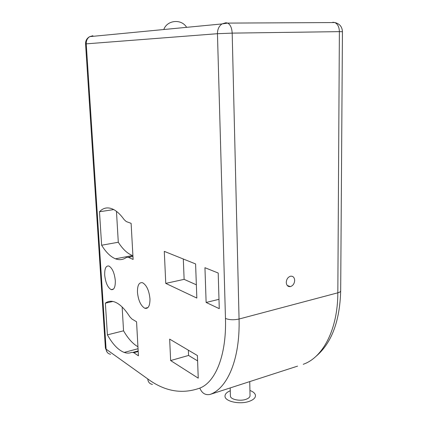 <?xml version="1.0" encoding="UTF-8"?>
<svg xmlns="http://www.w3.org/2000/svg" width="428" height="428" viewBox="0 0 428 428"><rect width="100%" height="100%" fill="white"/><g stroke="black" fill="none" stroke-linecap="round" stroke-linejoin="round"><path stroke-width="0.64" d="M286.273 282.432C286.535 285.401 287.884 286.797 290.323 286.621C292.966 285.776 294.416 283.7 294.673 280.388C294.421 277.392 293.052 275.99 290.575 276.199C287.953 277.066 286.525 279.142 286.273 282.432M249.931 390.47C253.328 391.748 255.174 393.402 255.463 395.44C255.548 397.831 253.483 399.8 249.256 401.336C240.012 404.765 224.887 401.507 225.005 396.275C224.946 394.081 226.701 392.235 230.269 390.753M249.743 381.605L250.038 395.515C250.086 397.066 248.743 398.334 246.004 399.319C240.06 401.507 230.366 399.431 230.414 396.055L230.408 395.814M115.314 280.64C115.437 287.167 114.035 290.152 111.103 289.606C107.674 287.493 105.539 282.651 104.7 275.065C104.534 268.522 105.941 265.51 108.926 266.029C112.339 268.121 114.469 272.989 115.314 280.64M149.971 298.851C150.009 305.843 148.307 308.989 144.862 308.288C140.796 305.865 138.324 300.526 137.452 292.27C137.361 285.251 139.079 282.079 142.594 282.748C146.633 285.15 149.094 290.516 149.971 298.851M129.743 316.677L131.904 318.999L136.559 321.781L138.437 355.823L133.814 352.699L131.787 352.335C129.395 353.335 126.865 353.368 124.195 352.426C118.278 350.136 112.682 344.278 107.401 334.856L105.363 303.152C108.075 301.119 111.194 300.734 114.72 301.991C119.663 303.848 124.671 308.743 129.743 316.677M169.665 339.12L197.404 355.534L198.244 378.165L170.638 360.558L169.665 339.12M164.293 251.364L195.591 263.942L196.843 298.07L165.759 283.395L164.293 251.364M204.948 267.703L218.2 273.027L219.264 308.658L206.125 302.457L204.948 267.703M101.634 245.228L99.478 211.753C103.057 207.96 107.268 206.981 112.115 208.821C116.154 210.458 120.182 214.086 124.195 219.692L126.314 221.586L131.118 223.346L133.113 259.443L128.272 257.265L126.356 257.479C122.959 259.844 119.337 260.288 115.49 258.806C110.585 256.805 105.962 252.279 101.634 245.228L118.294 242.248L116.459 211.346M196.356 284.797L184.126 279.356L165.759 283.395M184.126 279.356L183.307 259.004M197.608 360.895L188.571 355.449L170.638 360.558M188.571 355.449L188.357 350.179M218.986 299.322L206.125 302.457M137.939 346.755C132.824 343.845 128.026 338.532 123.553 330.812L107.401 334.856M123.553 330.812L122.141 306.999M112.88 301.462L105.363 303.152M113.741 209.581L99.478 211.753M132.905 255.687L132.503 255.548C127.453 253.617 122.713 249.182 118.294 242.248M106.733 302.847L106.695 302.302M297.572 366.127L210.078 394.434C205.376 395.37 201.957 393.257 199.812 388.1C215.466 382.215 226.642 355.144 225.47 318.443L217.451 33.705L86.237 43.854L106.101 349.152L147.74 378.914C164.694 391.401 182.05 394.461 199.812 388.1M303.725 364.116L303.238 364.298C322.856 357.508 337.788 329.656 337.831 292.811L339.383 31.64L232.185 33.122L239.059 319.026C240.178 359.097 227.466 388.351 210.078 394.434M342.443 31.693C342.175 26.75 339.645 23.706 334.84 22.556C337.713 24 339.227 27.028 339.383 31.64L342.443 31.72L340.683 290.698C340.779 291.554 339.827 292.254 337.831 292.811L239.059 319.026C233.859 320.144 229.328 319.951 225.47 318.443M138.201 351.511L133.814 352.699M132.948 256.447L128.411 257.324M91.704 36.45L92.892 35.733L89.725 36.637C86.879 38.215 85.488 40.649 85.563 43.94L86.237 43.854C86.146 40.644 87.312 38.236 89.725 36.637L221.988 23.936L225.877 22.748L227.739 23.096L221.988 23.936C218.986 26.081 217.472 29.334 217.451 33.705L232.185 33.122C231.896 28.034 230.414 24.69 227.739 23.096L334.84 22.556L332.813 22.24L334.626 22.561M110.579 354.277C107.926 353.758 106.433 352.046 106.101 349.152L105.406 348.103L107.166 352.239M152.464 384.414C149.639 383.921 148.067 382.086 147.74 378.914M287.247 285.465L290.323 286.621M113.495 289.093L111.103 289.606M147.976 307.55L144.862 308.288M138.169 350.96L133.103 352.33M138.046 348.718L124.195 352.426M132.942 256.367L128.272 257.265M132.503 255.548L115.49 258.806M186.619 27.333C181.472 18.597 167.129 19.972 163.79 29.527M340.683 291.013C339.768 321.663 331.395 343.566 315.564 356.717M85.563 43.94L105.406 348.103M230.414 396.055L230.194 387.929"/></g></svg>
